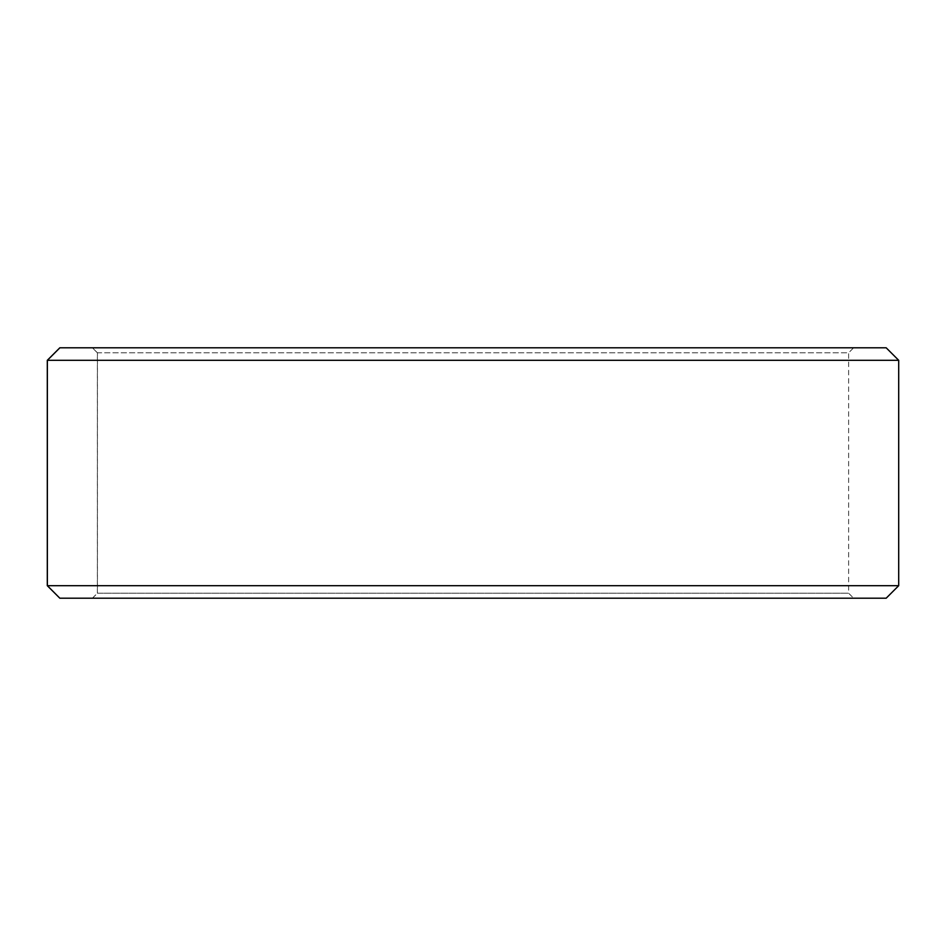 <?xml version="1.0" encoding="UTF-8"?>
<svg xmlns="http://www.w3.org/2000/svg" width="946" height="946" viewBox="0 0 946 946"><rect width="100%" height="100%" fill="white"/><g stroke="black" fill="none" stroke-linecap="round" stroke-linejoin="round"><path stroke-width="0.71" stroke-dasharray="4.73 3.55" d="M853.623 598.203L59.882 598.203L853.623 598.203L848.621 593.201L848.621 352.799L97.438 352.799L92.436 347.797L59.882 347.797L853.623 347.797L92.436 347.797M92.377 598.203L97.379 593.201L848.621 593.201L97.438 593.201L97.438 352.799M92.436 598.203L97.438 593.201M59.823 598.203L886.177 598.203M47.3 585.68L898.7 585.68M47.3 360.32L898.7 360.32M59.823 347.797L886.177 347.797M97.379 593.201L97.379 352.799L848.621 352.799L853.623 347.797M97.379 352.799L92.377 347.797"/><path stroke-width="1.42" d="M59.882 598.203L886.177 598.203L898.7 585.68L898.7 360.32L886.177 347.797L59.823 347.797L47.3 360.32L47.3 585.68L59.823 598.203L47.359 585.68L47.359 360.32L59.882 347.797M898.7 360.32L47.359 360.32M898.7 585.68L47.359 585.68"/></g></svg>
